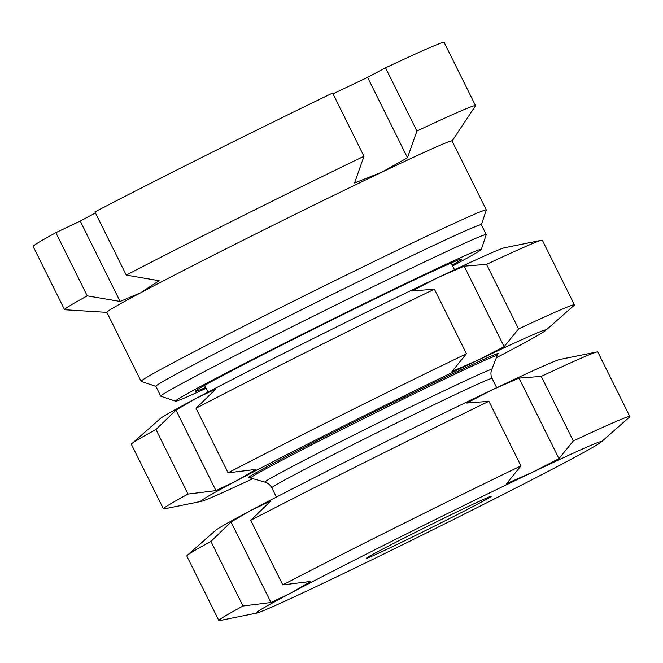 <?xml version="1.0" encoding="UTF-8"?>
<svg xmlns="http://www.w3.org/2000/svg" width="663" height="663" viewBox="0 0 663 663"><rect width="100%" height="100%" fill="white"/><g stroke="black" fill="none" stroke-linecap="round" stroke-linejoin="round"><path stroke-width="0.99" d="M205.621 387.49A148.669 3.108 -26.4 0 1 195.237 391.261A148.669 3.108 -26.4 0 1 268.996 351.597A148.669 3.108 -26.4 0 1 407.447 283.217A148.669 3.108 -26.4 0 1 461.498 259.084A148.669 3.108 -26.4 0 1 452.216 265.076M481.371 224.749L486.327 210.055A192.718 4.028 153.6 0 0 486.327 209.956L452.058 140.929A192.718 4.028 153.6 0 0 381.913 172.156A192.718 4.028 153.6 0 0 140.523 292.864A192.718 4.028 153.6 0 0 106.826 312.306L141.095 381.333A192.718 4.028 153.6 0 0 141.169 381.391L155.871 386.338M486.327 209.956A192.718 4.028 153.6 0 0 416.182 241.183A192.718 4.028 153.6 0 0 235.1 330.646A192.718 4.028 153.6 0 0 141.095 381.333M452.63 265.913A170.689 3.572 153.6 0 0 481.28 249.421L486.252 234.669A181.703 3.796 153.6 0 0 486.252 234.578L481.355 224.716A181.703 3.796 153.6 0 0 415.22 254.161A181.703 3.796 153.6 0 0 244.481 338.503A181.703 3.796 153.6 0 0 155.855 386.297L160.744 396.159A181.703 3.796 153.6 0 0 160.819 396.217L175.571 401.173A170.689 3.572 153.6 0 0 206.036 388.327M486.252 234.578A181.703 3.796 153.6 0 0 420.118 264.023A181.703 3.796 153.6 0 0 249.379 348.365A181.703 3.796 153.6 0 0 160.744 396.159M481.28 249.421A170.689 3.572 153.6 0 0 419.157 276.993A170.689 3.572 153.6 0 0 257.343 356.951A170.689 3.572 153.6 0 0 175.571 401.173M95.439 212.964L80.206 221.061L55.874 232.663A229.423 4.798 153.6 0 0 33.15 246.445L64.526 309.646A229.423 4.798 153.6 0 0 64.734 309.737L106.859 312.364M452.091 140.995L475.454 105.848A229.423 4.798 153.6 0 0 475.512 105.624A229.423 4.798 153.6 0 0 416.903 131.017L407.488 157.744L381.913 172.156L354.564 182.98L363.979 156.253L332.611 93.052A229.423 4.798 153.6 0 0 94.917 211.92L126.293 275.12L159.153 280.706L140.523 292.864L120.111 301.45L80.206 221.061M407.488 157.744L367.584 77.356L333 93.848M367.584 77.356L385.526 67.817L416.903 131.017M475.512 105.624L444.144 42.424A229.423 4.798 153.6 0 0 385.526 67.817M55.874 232.663L87.251 295.864L120.111 301.45M87.251 295.864A229.423 4.798 153.6 0 0 64.526 309.646M363.979 156.253A229.423 4.798 153.6 0 0 126.293 275.12M250.2 477.294A139.487 2.917 -26.4 0 1 248.343 477.617A139.487 2.917 -26.4 0 1 318.654 439.842A139.487 2.917 -26.4 0 1 449.415 375.308A139.487 2.917 -26.4 0 1 498.17 353.603A139.487 2.917 -26.4 0 1 496.794 354.879M228.097 472.818A229.423 4.798 -26.4 0 1 466.445 353.752L434.398 289.192A229.423 4.798 153.6 0 0 196.041 408.259L228.097 472.818L256.026 469.387L236.409 480.832A192.718 4.028 153.6 0 0 201.337 501.369A192.718 4.028 153.6 0 0 252.802 478.661M466.445 353.752L451.984 371.495L478.471 359.91A192.718 4.028 153.6 0 0 236.409 480.832L215.956 490.62L188.027 494.059L155.971 429.5A229.423 4.798 153.6 0 0 131.829 443.655A229.423 4.798 153.6 0 0 131.365 444.301L163.421 508.869A229.423 4.798 -26.4 0 1 188.027 494.059M196.041 408.259L216.055 388.866L195.61 398.654A192.718 4.028 -26.4 0 1 437.671 277.731L412.013 290.974L434.398 289.192M574.407 304.847L542.359 240.279A229.423 4.798 153.6 0 0 541.563 240.263A229.423 4.798 153.6 0 0 486.543 264.363L518.59 328.931A229.423 4.798 -26.4 0 1 574.407 304.847A229.423 4.798 -26.4 0 1 573.951 305.494L545.516 330.522A192.718 4.028 153.6 0 0 478.471 359.91L504.129 346.666L518.59 328.931M496.314 357.78A192.718 4.028 153.6 0 0 510.17 350.495A192.718 4.028 153.6 0 0 545.516 330.522M486.543 264.363L464.158 266.153L437.671 277.731A192.718 4.028 -26.4 0 1 504.444 247.78L541.563 240.263M131.829 443.655L160.264 418.626A192.718 4.028 -26.4 0 1 195.61 398.654L175.985 410.107L155.971 429.5M201.337 501.369L164.209 508.894A229.423 4.798 -26.4 0 1 163.421 508.869M175.985 410.107L215.956 490.62M464.158 266.153L504.129 346.666M390.913 547.406A69.748 1.459 -26.4 0 1 366.258 558.329A69.748 1.459 -26.4 0 1 401.264 539.508A69.748 1.459 -26.4 0 1 466.545 507.294A69.748 1.459 -26.4 0 1 491.167 496.322A69.748 1.459 -26.4 0 1 457.354 514.596A69.748 1.459 -26.4 0 1 390.913 547.406M264.993 482.117A126.583 2.644 153.6 0 1 326.254 449A126.583 2.644 153.6 0 1 446.945 389.396A126.583 2.644 153.6 0 1 491.689 369.589L497.142 355.666A137.655 2.876 153.6 0 0 497.142 355.592A137.655 2.876 153.6 0 0 448.486 377.206A137.655 2.876 153.6 0 0 318.497 441.384A137.655 2.876 153.6 0 0 250.548 477.998A137.655 2.876 153.6 0 0 250.614 478.04L264.993 482.117C268.001 483.004 270.264 484.893 271.797 487.777L276.405 497.068M242.973 606.015L271.001 602.526L291.314 592.797A192.718 4.028 153.6 0 0 256.78 613.06L219.652 620.576A229.423 4.798 -26.4 0 1 218.856 620.551A229.423 4.798 -26.4 0 1 242.973 606.015L210.925 541.447A229.423 4.798 153.6 0 0 187.264 555.337A229.423 4.798 153.6 0 0 186.809 555.984L218.856 620.551M187.264 555.337L215.699 530.317A192.718 4.028 -26.4 0 1 250.523 510.618L231.031 522.005L210.925 541.447M256.78 613.06A192.718 4.028 153.6 0 0 324.24 582.769A192.718 4.028 153.6 0 0 566.136 461.896A192.718 4.028 153.6 0 0 600.96 442.204A192.718 4.028 153.6 0 0 533.218 471.932L558.975 458.63L573.321 440.945A229.423 4.798 -26.4 0 1 629.85 416.53A229.423 4.798 -26.4 0 1 629.386 417.176L600.96 442.204M629.85 416.53L597.802 351.97A229.423 4.798 153.6 0 0 597.007 351.945A229.423 4.798 153.6 0 0 541.265 376.385L573.321 440.945M541.265 376.385L519.005 378.109L492.418 389.745A192.718 4.028 -26.4 0 1 559.879 359.462L597.007 351.945M282.778 584.899A229.423 4.798 -26.4 0 1 520.969 465.882L488.921 401.314A229.423 4.798 153.6 0 0 250.73 520.331L282.778 584.899L310.806 581.41L291.314 592.797A192.718 4.028 153.6 0 1 533.218 471.932L506.631 483.567L520.969 465.882M250.73 520.331L270.836 500.896L250.523 510.618A192.718 4.028 -26.4 0 1 492.418 389.745L466.661 403.046L488.921 401.314M231.031 522.005L271.001 602.526M519.005 378.109L558.975 458.63M491.689 369.589C490.579 372.515 490.711 375.465 492.087 378.424A122.97 2.569 153.6 0 0 448.619 397.734A122.97 2.569 153.6 0 0 332.494 455.067A122.97 2.569 153.6 0 0 271.797 487.777M451.171 262.971L454.536 269.75M496.372 354.034L497.142 355.592M492.087 378.424L496.695 387.714M204.577 385.385L207.942 392.164M249.777 476.448L250.548 477.998"/></g></svg>
